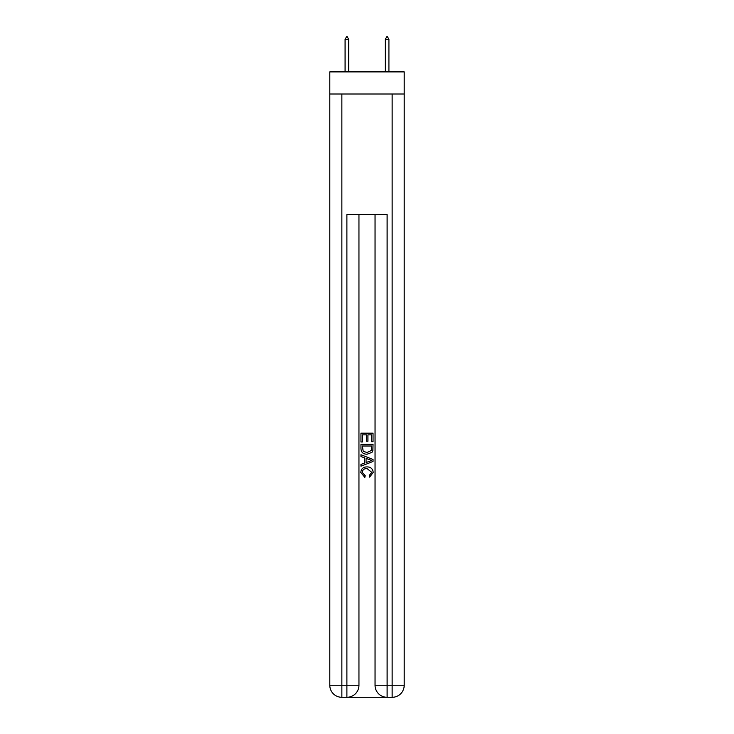 <?xml version="1.0" encoding="UTF-8"?>
<svg xmlns="http://www.w3.org/2000/svg" width="734" height="734" viewBox="0 0 734 734"><rect width="100%" height="100%" fill="white"/><g stroke="black" fill="none" stroke-linecap="round" stroke-linejoin="round"><path stroke-width="1.1" d="M404.205 94.016L404.205 71.895L329.795 71.895L329.795 94.016L404.205 94.016L404.205 685.235L392.139 685.235L392.139 94.016M347.797 697.3L386.203 697.3M387.112 697.3L387.112 685.235L375.046 685.235A12.065 12.065 0 0 0 387.112 697.3L392.139 697.3L392.139 685.235L387.112 685.235L387.112 214.667L346.888 214.667L346.888 685.235L329.795 685.235L329.795 94.016M358.954 214.667L358.954 685.235A12.065 12.065 0 0 1 346.888 697.3L341.861 697.3A12.065 12.065 0 0 1 329.795 685.235M375.046 685.235L375.046 214.667M392.139 697.3A12.065 12.065 0 0 0 404.205 685.235M360.963 441.987L360.963 433.17L373.037 433.17L373.037 441.675L371.643 441.675L371.643 434.867L367.927 434.867L367.927 441.217L366.532 441.217L366.532 434.867L362.357 434.867L362.357 441.987L360.963 441.987M360.963 448.63L360.963 444.309L373.037 444.309L372.863 450.566L372 452.318L367.064 454.208C363.211 454.218 361.174 452.364 360.963 448.63M362.357 446.006L363.211 451.346L367.092 452.502L371.395 450.447L371.643 446.006L362.357 446.006M360.963 456.53L360.963 454.722L373.037 459.512L373.037 461.429L360.963 466.218L360.963 464.411L364.679 463.044L364.679 457.897L360.963 456.53M369.413 459.649L366.073 458.411L366.073 462.53L371.643 460.475L369.413 459.649M362.201 472.32L365.229 475.705L364.826 477.412L360.816 472.485C361.137 468.778 363.229 466.916 367.092 466.888C370.798 466.971 372.826 468.824 373.184 472.448L369.679 477.1L369.312 475.403L371.799 472.366L367.101 468.595C364.275 468.448 362.642 469.687 362.201 472.32M348.696 39.315L347.191 36.7L346.586 36.7L345.081 39.315L348.696 39.315L348.696 71.895M345.081 39.315L345.081 71.895M386.809 36.7L387.414 36.7L388.919 39.315L385.304 39.315L386.809 36.7M388.919 71.895L388.919 39.315M385.304 71.895L385.304 39.315M341.861 94.016L341.861 697.3M358.954 685.235L346.888 685.235L346.888 697.3"/></g></svg>
